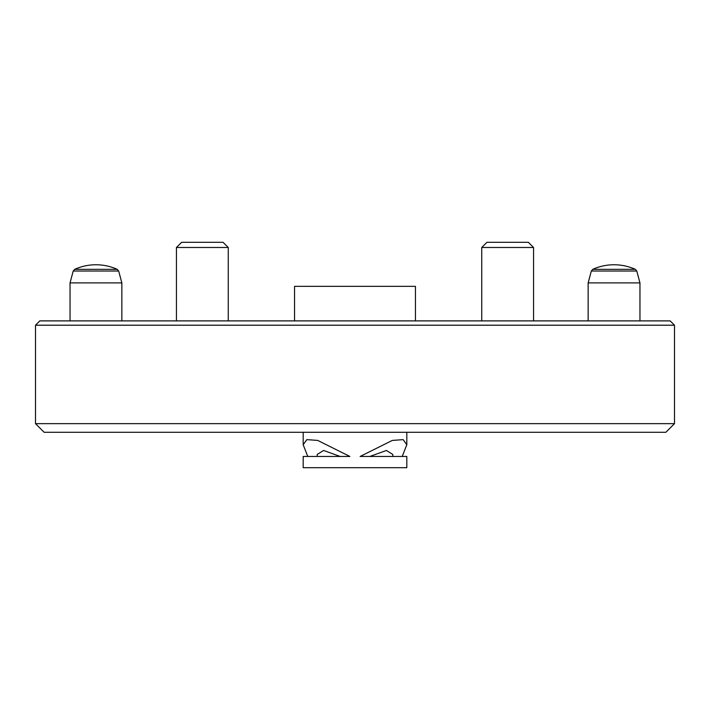 <?xml version="1.0" encoding="UTF-8"?>
<svg xmlns="http://www.w3.org/2000/svg" width="710" height="710" viewBox="0 0 710 710"><rect width="100%" height="100%" fill="white"/><g stroke="black" fill="none" stroke-linecap="round" stroke-linejoin="round"><path stroke-width="1.06" d="M307.785 456.459L303.188 444.744L306.853 439.632L317.707 440.422L349.87 456.459L303.188 456.459L303.188 467.686L406.812 467.686L406.812 456.459L360.13 456.459L392.293 440.422L403.147 439.632L406.812 444.744L402.215 456.459M39.813 320.893L670.187 320.893L674.5 325.207L35.5 325.207L39.813 320.893M35.5 423.648L674.5 423.648L665.865 432.283L44.135 432.283L35.5 423.648L35.5 325.207M528.373 242.314L486.927 242.314L481.744 247.488L481.744 320.893L481.744 247.488L533.556 247.488L528.373 242.314L533.556 247.488L533.556 320.893L533.556 247.488M181.627 242.314L223.073 242.314L228.256 247.488L176.444 247.488L181.627 242.314M228.256 320.893L228.256 247.488M588.146 320.893L588.146 282.899L639.958 282.899L639.958 320.893M592.77 269.339L635.343 269.339A51.812 51.812 0 0 0 592.77 269.339L591.332 271.034L636.781 271.034L635.343 269.339M369.821 456.459L386.417 450.468L392.799 454.453L392.799 456.459M317.201 456.459L317.201 454.453L323.582 450.468L340.179 456.459M303.188 444.744L303.188 432.283M294.552 320.893L294.552 286.352L415.448 286.352L415.448 320.893M70.041 320.893L70.041 282.899L121.854 282.899L121.854 320.893M74.656 269.339L117.23 269.339A51.812 51.812 0 0 0 74.656 269.339L73.219 271.034L118.668 271.034L117.23 269.339M591.332 271.034L588.146 282.899M674.5 423.648L674.5 325.207M176.444 320.893L176.444 247.488M636.781 271.034L639.958 282.899M406.812 444.744L406.812 432.283M73.219 271.034L70.041 282.899M118.668 271.034L121.854 282.899"/></g></svg>
